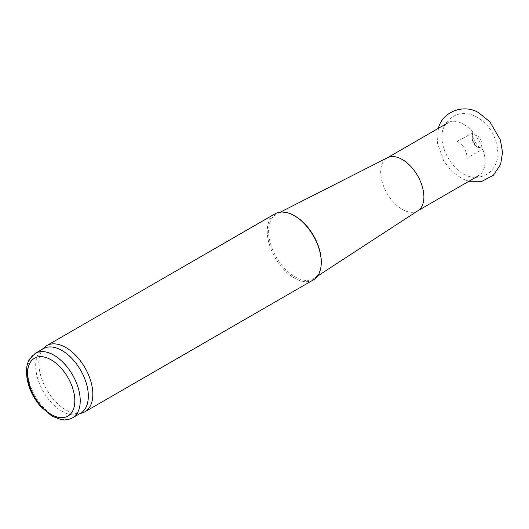 <?xml version="1.0" encoding="UTF-8"?>
<svg xmlns="http://www.w3.org/2000/svg" width="529" height="529" viewBox="0 0 529 529"><rect width="100%" height="100%" fill="white"/><g stroke="black" fill="none" stroke-linecap="round" stroke-linejoin="round"><path stroke-width="0.4" stroke-dasharray="2.65 1.98" d="M313.36 279.901A38.194 22.053 60 0 1 275.166 257.848A38.194 22.053 60 0 1 275.166 213.742M82.398 412.898A38.194 22.053 60 0 1 46.731 389.734A38.194 22.053 60 0 1 44.502 347.262M321.268 261.637A37.242 21.497 60 0 1 314.127 278.333A37.242 21.497 60 0 1 276.317 257.18A37.242 21.497 60 0 1 276.905 213.861A37.242 21.497 60 0 1 294.937 216.024M418.036 210.628A30.556 17.642 60 0 1 417.566 210.912A30.556 17.642 60 0 1 387.016 193.27A30.556 17.642 60 0 1 387.016 157.992A30.556 17.642 60 0 1 387.499 157.728M463.437 124.203A30.556 17.642 60 0 1 483.4 151.129A30.556 17.642 60 0 1 478.712 175.608A30.556 17.642 60 0 1 468.906 176.441A30.556 17.642 60 0 1 442.535 130.769A30.556 17.642 60 0 1 448.162 122.688A30.556 17.642 60 0 1 463.437 124.203M477.098 135.649A6.87 3.968 60 0 1 481.945 143.61A6.87 3.968 60 0 1 477.872 147.247A6.87 3.968 60 0 1 472.304 137.6A6.87 3.968 60 0 1 477.098 135.649M80.62 413.169A37.242 21.497 60 0 1 78.153 414.253A37.242 21.497 60 0 1 43.385 391.665A37.242 21.497 60 0 1 41.202 350.258A37.242 21.497 60 0 1 43.385 348.664M72.519 417.844A37.242 21.497 60 0 1 35.278 396.347A37.242 21.497 60 0 1 35.278 353.346M462.181 145.389C465.778 148.457 467.901 158.125 466.803 158.826C467.074 157.821 482.051 149.185 482.871 149.542C482.481 149.7 481.238 148.96 479.135 147.327L475.121 142.202C472.688 136.502 471.921 133.136 472.814 132.118C472.146 133.05 469.534 134.73 464.965 137.15L456.745 141.395C457.063 140.859 458.868 142.189 462.181 145.389M468.952 181.249L462.042 178.723L451.74 171.27L443.679 160.836L437.404 142.975L438.396 128.322M280.489 212.043L276.905 213.861M317.493 276.138L314.127 278.333M477.872 147.247L477.892 147.254C475.988 147.591 470.731 136.403 472.304 137.58L472.304 137.6M442.535 130.769C443.626 126.471 445.762 122.761 448.942 119.627L453.406 116.327C457.182 114.033 466.32 111.11 477.555 117.398C490.37 125.518 497.174 137.745 497.968 154.071C497.815 159.037 496.394 163.587 493.709 167.719L490.152 171.806C487.54 174.696 478.619 179.324 468.906 176.441M78.153 414.253L79.456 413.837M41.202 350.258L42.214 349.338"/><path stroke-width="0.79" d="M42.214 349.338L44.502 347.262A38.194 22.053 60 0 1 46.731 345.629L275.166 213.742A38.194 22.053 60 0 1 294.263 215.634L294.263 215.634A38.194 22.053 60 0 1 321.268 262.417A38.194 22.053 60 0 1 313.36 279.901L84.924 411.78A38.194 22.053 60 0 1 82.398 412.898L79.456 413.837M46.731 345.629A38.194 22.053 60 0 1 65.827 347.52A38.194 22.053 60 0 1 90.783 381.178A38.194 22.053 60 0 1 84.924 411.78M294.937 216.024L294.263 215.634L294.937 216.024A37.242 21.497 60 0 1 321.268 261.637L321.268 262.417M280.489 212.043L387.499 157.728A30.556 17.642 60 0 1 402.291 159.507A30.556 17.642 60 0 1 422.122 185.996A30.556 17.642 60 0 1 418.036 210.628L317.493 276.138M35.278 353.346L43.385 348.664A37.242 21.497 60 0 1 61.999 350.509A37.242 21.497 60 0 1 86.326 383.327A37.242 21.497 60 0 1 80.62 413.169L72.519 417.844C66.76 420.773 62.422 419.841 61.318 419.662L52.113 416.257L40.402 406.351C31.396 395.474 26.748 383.895 26.45 371.623C26.483 366.848 27.501 362.709 29.498 359.198L35.278 353.346A37.242 21.497 60 0 1 53.898 355.19A37.242 21.497 60 0 1 78.226 388.002A37.242 21.497 60 0 1 72.519 417.844M51.201 359.865A33.42 19.295 60 0 1 71.666 412.613A33.42 19.295 60 0 1 30.735 388.98A33.42 19.295 60 0 1 51.201 359.865M438.329 128.56C442.27 111.282 464.535 103.472 478.983 112.955L489.9 121.789L500.381 139.98L502.55 152.319L500.652 164.34L493.458 175.205L481.899 181.328L468.952 181.249M417.804 210.773L478.712 175.608M387.254 157.854L448.162 122.688"/></g></svg>
